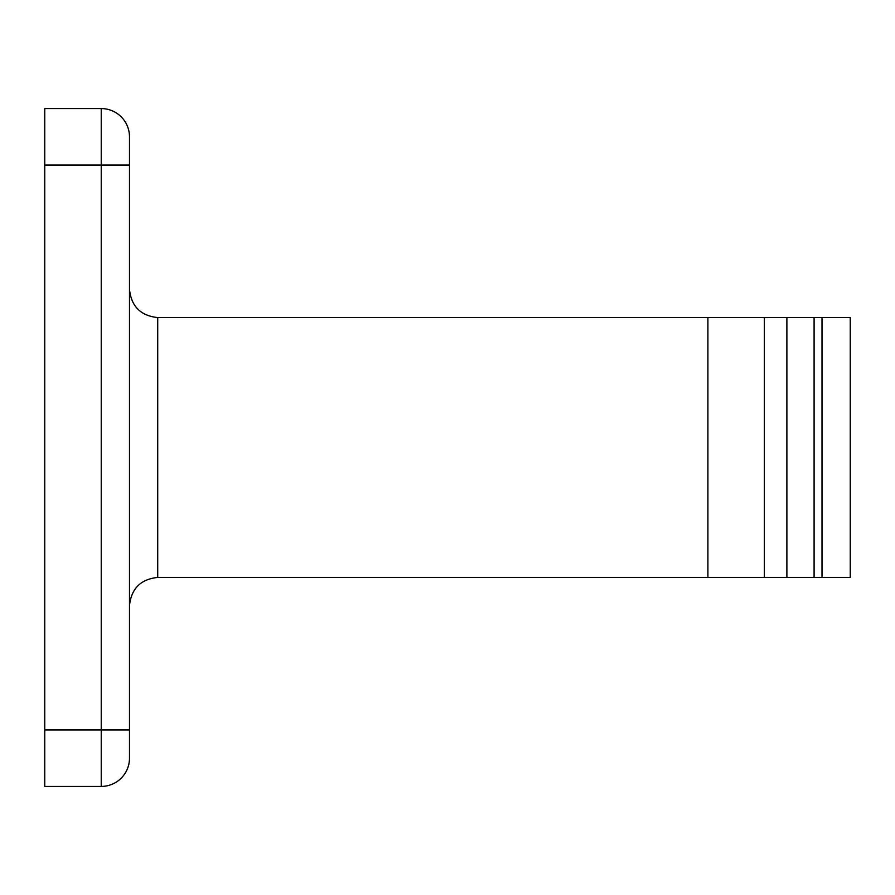 <?xml version="1.0" encoding="UTF-8"?>
<svg xmlns="http://www.w3.org/2000/svg" width="895" height="895" viewBox="0 0 895 895"><rect width="100%" height="100%" fill="white"/><g stroke="black" fill="none" stroke-linecap="round" stroke-linejoin="round"><path stroke-width="1.34" d="M764.386 317.58L764.386 577.42L850.25 577.42L850.25 317.58L157.721 317.58C140.694 315.79 131.274 306.37 129.484 289.342M764.386 577.42L157.721 577.42C140.694 579.21 131.274 588.63 129.484 605.658M101.236 786.425L44.75 786.425L44.75 108.575L101.236 108.575A28.248 28.248 0 0 1 129.484 136.823L129.484 758.177A28.248 28.248 0 0 1 101.236 786.425L101.236 108.575A28.248 28.248 0 0 1 129.484 136.823M822.002 577.42L822.002 317.58M814.092 577.42L814.092 317.58M786.884 577.42L786.884 317.58M707.9 577.42L707.9 317.58M157.721 317.58L157.721 577.42M44.75 165.072L129.484 165.072M44.75 729.928L129.484 729.928"/></g></svg>
